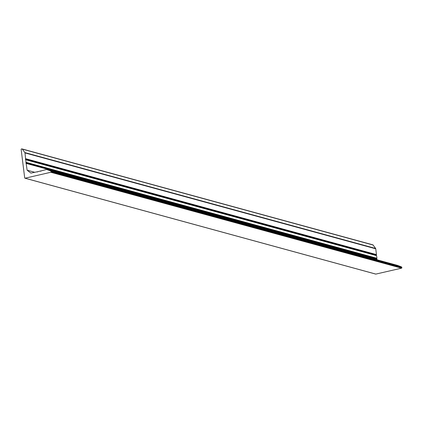 <?xml version="1.0" encoding="UTF-8"?>
<svg xmlns="http://www.w3.org/2000/svg" width="423" height="423" viewBox="0 0 423 423"><rect width="100%" height="100%" fill="white"/><g stroke="black" fill="none" stroke-linecap="round" stroke-linejoin="round"><path stroke-width="0.63" d="M46.493 169.507L41.1 170.892A0.375 0.328 -74.7 0 1 40.486 171.035L37.8 171.653A0.375 0.328 -74.7 0 1 37.192 171.791L30.884 173.102L27.13 170.21L26.141 163.267A0.375 0.328 -74.7 0 1 26.057 162.591L25.687 159.614A0.375 0.328 -74.7 0 1 25.602 158.937L24.978 152.915A0.751 0.661 -74.7 0 0 24.846 152.571L22.329 149.139A0.751 0.661 -74.7 0 0 21.71 148.907L21.436 148.97A0.375 0.328 -74.7 0 0 21.15 149.414L24.698 177.909A0.375 0.328 -74.7 0 0 25.073 178.199L50.792 172.277A0.375 0.328 -74.7 0 0 51.077 171.833L51.04 171.526A0.751 0.661 -74.7 0 0 50.628 170.971L46.837 169.533A0.751 0.661 -74.7 0 0 46.493 169.507M26.152 162.358L376.93 258.252L376.607 255.682L25.835 159.788M377.12 259.822L377.062 259.336L26.289 163.442M27.13 170.21L34.596 172.251M25.697 158.704L376.47 254.598L375.751 248.809L24.978 152.915M25.073 178.199L375.846 274.093L401.564 268.171L50.792 172.277M51.077 171.833L401.85 267.727L401.813 267.421L51.04 171.526M376.93 258.252L376.83 258.485A0.375 0.328 -74.7 0 0 376.872 259.151M26.163 163.273L377.062 259.336M397.504 265.395A0.751 0.661 105.3 0 1 397.609 265.422L401.401 266.865A0.751 0.661 105.3 0 1 401.813 267.421M401.85 267.727A0.375 0.328 105.3 0 1 401.564 268.171M375.846 274.093A0.375 0.328 105.3 0 1 375.576 274.019M372.489 244.801A0.751 0.661 105.3 0 1 373.102 245.033L375.619 248.46A0.751 0.661 105.3 0 1 375.751 248.809M376.47 254.598L376.375 254.831A0.375 0.328 -74.7 0 0 376.417 255.497M376.47 255.513L25.697 159.619L376.607 255.682M40.449 170.982L40.957 171.119M373.102 245.033L22.329 149.139M24.846 152.571L375.619 248.46M397.609 265.422L46.837 169.533M50.628 170.971L401.401 266.865M37.621 171.912L37.192 171.791M376.83 258.485L26.057 162.591M376.375 254.831L25.602 158.937M40.92 171.151L40.486 171.035M24.931 178.199L375.703 274.088M22.001 148.912L372.774 244.806M46.784 169.512L397.557 265.406M376.925 259.167L26.152 163.273M40.978 171.104L40.375 170.94"/></g></svg>
